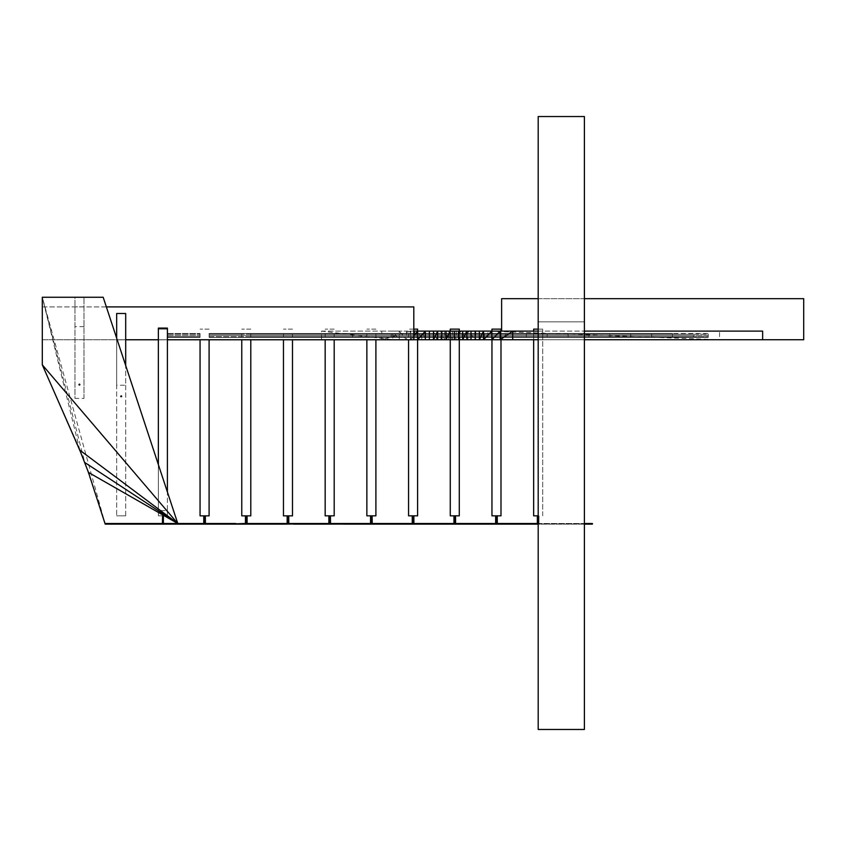 <?xml version="1.0" encoding="UTF-8"?>
<svg xmlns="http://www.w3.org/2000/svg" width="846" height="846" viewBox="0 0 846 846"><rect width="100%" height="100%" fill="white"/><g stroke="black" fill="none" stroke-linecap="round" stroke-linejoin="round"><path stroke-width="0.63" stroke-dasharray="4.23 3.17" d="M584.396 116.537L538.193 116.537L538.193 321.871L584.396 321.871L584.396 524.129L584.396 116.537L584.396 321.871L584.396 116.537L584.396 321.871L538.193 321.871L538.193 116.537L584.396 116.537L584.396 729.464L584.396 524.129L584.396 729.464L538.193 729.464L538.193 524.129L538.193 729.464L584.396 729.464L584.396 524.129L538.193 524.129L538.193 729.464L538.193 321.871L538.193 524.129L584.396 524.129L584.396 729.464M584.396 321.871L538.193 321.871L538.193 116.537L538.193 321.871L584.396 321.871M584.396 524.129L538.193 524.129M538.193 116.537L538.193 729.464M83.997 398.403L83.997 297.327L83.997 398.403L74.966 398.403L74.966 297.327L83.997 297.327L74.966 297.327L74.966 398.403M83.997 326.651L74.966 326.651M83.997 306.834L74.966 306.834L83.997 306.834M125.694 385.237L125.694 515.838L116.663 515.838L116.663 385.237L125.694 385.237L125.694 365.557M125.694 515.838L116.663 515.838M125.694 515.817L125.694 339.806L116.663 339.806L116.663 515.817M125.694 313.485L125.694 339.838L116.663 339.838L116.663 313.485M116.663 385.237L116.663 338.146M167.402 510.55L167.402 515.838L158.361 515.838L158.361 510.55L167.402 510.55L167.402 492.012M158.361 515.827L167.402 515.827L167.402 329.115L158.361 329.115L158.361 515.827M167.402 329.115L158.361 329.115M167.402 329.126L167.402 339.838L158.361 339.838L158.361 329.126M167.402 328.1L167.402 339.838L158.361 339.838L158.361 328.1M158.361 510.55L158.361 464.613M209.099 339.764L209.099 515.838L200.058 515.838L200.058 339.764M209.099 329.126L200.058 329.126L209.099 329.147M250.797 339.764L250.797 515.838L241.766 515.838L241.766 339.764M250.797 329.126L241.766 329.126L250.797 329.136M292.494 339.764L292.494 515.838L283.463 515.838L283.463 339.764M292.494 329.126L283.463 329.126L292.494 329.136M334.191 339.764L334.191 515.838L325.16 515.838L325.16 339.764M334.191 329.126L325.16 329.126L334.191 329.126M375.899 339.764L375.899 515.838L366.857 515.838L366.857 339.764M375.899 329.126L366.857 329.126L375.899 329.126M413.8 329.126L408.565 329.126L417.596 329.126L417.596 515.838L408.565 515.838L408.565 339.764M417.596 339.732L417.596 331.114M459.293 515.838L450.262 515.838L450.262 329.126L459.293 329.126L459.293 515.838M459.293 339.732L459.293 331.114M450.262 331.114L450.262 339.732M500.991 515.838L491.96 515.838L491.96 329.126L500.991 329.126L500.991 515.838M500.991 339.732L500.991 331.114M491.96 331.114L491.96 339.732M538.193 515.838L533.657 515.838L533.657 329.126L533.657 339.806L533.657 329.126L542.698 329.126L533.657 329.126L542.698 329.126L542.698 339.806L533.657 339.806L542.698 339.806L542.698 329.126L538.193 329.126M542.698 515.838L542.698 329.126L542.698 515.838M533.657 339.732L533.657 331.114M762.637 331.114L719.555 331.114L719.555 339.732L762.637 339.732L501.625 339.732L803.7 339.732L803.7 298.67L501.625 298.67L501.625 331.114M584.396 339.732L538.193 339.732M538.193 331.114L584.396 331.114M719.555 331.114L429.44 331.114L429.44 339.732L321.533 339.732L321.533 331.114L381.8 331.114L381.8 339.732L321.533 339.732M429.44 331.114L425.612 331.114L425.612 339.732L421.794 331.114L406.545 331.114L406.545 339.732L399.238 331.114L392.777 331.114L399.238 339.732L399.238 331.114L406.545 331.114M410.278 331.114L410.278 339.732M413.8 331.114L410.849 331.114L410.849 339.732L413.8 339.732M381.8 331.114L410.849 331.114L381.8 339.732L410.849 339.732L413.8 335.999M425.612 331.114L421.794 331.114L421.794 339.732L417.966 331.114L417.966 339.732L414.117 331.114L414.117 339.732M321.533 331.114L392.777 331.114L392.777 339.732L321.533 331.114M456.195 331.114L456.195 339.732L429.44 339.732M437.075 331.114L437.075 339.732L433.258 331.114L433.258 339.732M440.893 339.732L440.893 331.114L444.721 339.732L444.721 331.114L448.539 339.732L448.539 331.114L452.367 339.732L452.367 331.114L456.195 339.732L459.981 339.732L459.981 331.114L467.88 339.732L459.981 339.732M475.801 331.114L475.801 339.732L467.88 339.732L467.88 331.114L475.801 339.732L487.888 339.732L487.888 331.114L719.555 339.732L487.888 339.732M42.3 364.848L84.769 462.487L42.3 364.848L42.3 297.263L84.769 462.487L105.2 523.515L114.326 523.515L114.326 524.129L105.2 524.129L42.3 297.263L103.18 297.263L177.787 523.515L105.2 523.515L114.326 524.129L128.349 524.129L128.349 523.515L114.326 523.515M88.481 472.438L105.2 523.515M592.412 523.515L515.161 523.515L515.161 524.129L592.412 524.129M515.161 523.515L249.359 523.515L249.359 524.129L148.568 523.515L148.568 524.129L128.349 524.129M261.932 523.515L261.932 524.129L249.359 524.129M249.359 523.515L240.962 523.515L240.962 524.129L232.565 523.515L215.762 523.515L215.762 524.129L165.361 523.515L173.758 524.129L173.758 523.515L182.154 524.129L182.154 523.515L194.76 524.129L194.76 523.515M224.169 523.515L224.169 524.129M156.965 523.515L156.965 524.129L128.349 523.515M177.787 523.515L177.787 524.129M240.962 523.515L232.565 523.515L232.565 524.129M215.762 523.515L207.365 523.515L207.365 524.129M148.568 523.515L140.277 523.515L140.277 524.129M538.193 523.642L584.396 523.537L538.193 523.515M165.361 524.129L156.965 524.129M282.871 524.129L282.871 523.515L515.161 524.129L261.932 524.129M106.363 306.908L42.3 306.908L42.3 339.764L125.694 339.764M158.361 339.764L167.402 339.764M42.3 306.908L413.8 306.908L413.8 339.764L42.3 339.764L42.3 306.908M538.193 298.67L584.396 298.67M250.797 337.374L391.286 337.374L391.286 336.634L391.286 337.374L250.797 337.374L250.797 336.634L391.286 336.634L391.286 333.472L391.286 335.428L250.797 335.428L391.286 335.428L391.286 336.634L250.797 336.634L250.797 337.374L250.797 335.428L250.797 337.374L283.463 337.374L283.463 336.634L283.463 337.374L250.797 337.374L250.797 334.212L391.286 334.212L250.797 334.212L250.797 336.634L283.463 336.634L283.463 333.472L283.463 336.634L250.797 336.634L250.797 337.374L416.285 337.374L416.285 334.212L250.797 334.212L250.797 333.472L391.286 333.472L250.797 333.472L250.797 335.428L250.797 334.212L283.463 334.212L250.797 334.212L250.797 335.428L416.285 335.428L250.797 335.428L283.463 335.428L250.797 335.428L250.797 336.634L250.797 333.472L283.463 333.472L250.797 333.472L250.797 334.212L416.285 334.212L416.285 333.472L416.285 336.634L250.797 336.634L416.285 336.634L416.285 337.374L250.797 337.374M209.099 337.374L352.581 337.374L352.581 336.634L352.581 337.374L209.099 337.374L209.099 336.634L352.581 336.634L352.581 333.472L352.581 336.634L209.099 336.634L209.099 337.374L241.766 337.374L241.766 336.634L241.766 337.374L209.099 337.374L209.099 335.428L352.581 335.428L209.099 335.428L209.099 336.634L241.766 336.634L241.766 333.472L241.766 336.634L209.099 336.634L209.099 337.374M209.099 334.212L352.581 334.212L209.099 334.212L209.099 335.428L209.099 333.472L352.581 333.472L209.099 333.472L209.099 334.212L241.766 334.212L209.099 334.212L209.099 335.428L241.766 335.428L209.099 335.428L209.099 336.634L209.099 333.472L241.766 333.472L209.099 333.472L209.099 334.212M416.285 333.472L250.797 333.472L416.285 333.472M500.991 337.374L533.657 337.374L533.657 336.634L533.657 337.374L500.991 337.374L500.991 336.634L533.657 336.634L533.657 333.472L533.657 336.634L500.991 336.634L500.991 337.374L500.991 335.428L533.657 335.428L500.991 335.428L500.991 336.634L500.991 334.212L533.657 334.212L500.991 334.212L500.991 335.428L672.517 335.428L672.517 334.212L500.991 334.212L500.991 333.472L533.657 333.472L500.991 333.472L500.991 337.374L500.991 335.428L651.653 335.428L651.653 334.212L500.991 334.212L500.991 333.472L500.991 334.212L672.517 334.212L672.517 333.472L500.991 333.472L672.517 333.472L672.517 335.428L500.991 335.428L500.991 334.212L651.653 334.212L651.653 333.472L500.991 333.472L651.653 333.472L651.653 335.428L500.991 335.428L500.991 337.374L672.517 337.374L500.991 337.374M437.868 333.472L437.868 334.212L292.494 334.212L292.494 333.472L292.494 337.374L292.494 333.472L292.494 335.428L437.868 335.428L437.868 333.472L292.494 333.472L325.16 333.472L325.16 334.212L325.16 333.472L292.494 333.472L292.494 334.212L325.16 334.212L325.16 335.428L325.16 334.212L292.494 334.212L292.494 337.374L292.494 333.472L437.868 333.472M437.868 334.212L292.494 334.212L462.751 334.212L462.751 333.472L462.751 334.212L292.494 334.212L292.494 335.428L462.751 335.428L462.751 334.212L462.751 335.428L292.494 335.428L325.16 335.428L325.16 337.374L325.16 335.428L292.494 335.428L292.494 336.634L325.16 336.634L292.494 336.634L292.494 337.374L325.16 337.374L292.494 337.374L292.494 335.428L437.868 335.428L437.868 336.634L437.868 334.212M437.868 336.634L292.494 336.634L437.868 336.634L437.868 337.374L292.494 337.374L437.868 337.374L437.868 336.634M459.293 337.374L491.96 337.374L491.96 336.634L491.96 337.374L459.293 337.374L459.293 336.634L491.96 336.634L491.96 333.472L491.96 336.634L459.293 336.634L459.293 337.374L459.293 335.428L491.96 335.428L459.293 335.428L459.293 337.374L459.293 334.212L491.96 334.212L459.293 334.212L459.293 337.374L609.871 337.374L609.871 334.212L459.293 334.212L459.293 333.472L491.96 333.472L459.293 333.472L459.293 335.428L459.293 333.472L459.293 335.428L609.871 335.428L459.293 335.428L459.293 336.634L459.293 334.212L609.871 334.212L609.871 333.472L609.871 336.634L459.293 336.634L609.871 336.634L609.871 337.374L459.293 337.374L630.735 337.374L630.735 334.212L459.293 334.212L630.735 334.212L630.735 333.472L630.735 335.428L459.293 335.428L630.735 335.428L630.735 336.634L459.293 336.634L630.735 336.634L630.735 337.374L459.293 337.374M462.751 333.472L292.494 333.472L462.751 333.472M462.751 336.634L462.751 335.428L462.751 336.634L292.494 336.634L462.751 336.634L462.751 337.374L292.494 337.374L462.751 337.374L462.751 336.634M417.596 337.374L450.262 337.374L450.262 336.634L450.262 337.374L417.596 337.374L417.596 336.634L450.262 336.634L450.262 333.472L450.262 336.634L417.596 336.634L417.596 337.374L417.596 335.428L450.262 335.428L417.596 335.428L417.596 337.374L417.596 334.212L450.262 334.212L417.596 334.212L417.596 337.374L568.078 337.374L568.078 334.212L417.596 334.212L417.596 333.472L450.262 333.472L417.596 333.472L417.596 335.428L417.596 333.472L417.596 335.428L568.078 335.428L417.596 335.428L417.596 336.634L417.596 334.212L568.078 334.212L568.078 333.472L568.078 336.634L417.596 336.634L568.078 336.634L568.078 337.374L417.596 337.374L588.943 337.374L588.943 334.212L417.596 334.212L588.943 334.212L588.943 333.472L588.943 335.428L417.596 335.428L588.943 335.428L588.943 336.634L417.596 336.634L588.943 336.634L588.943 337.374L417.596 337.374M484.356 333.472L484.356 334.212L334.191 334.212L334.191 333.472L334.191 337.374L334.191 333.472L334.191 335.428L484.356 335.428L484.356 333.472L334.191 333.472L366.857 333.472L366.857 334.212L366.857 333.472L334.191 333.472L334.191 334.212L366.857 334.212L366.857 335.428L366.857 334.212L334.191 334.212L334.191 337.374L334.191 333.472L484.356 333.472M484.356 334.212L334.191 334.212L505.369 334.212L505.369 333.472L505.369 334.212L334.191 334.212L334.191 335.428L505.369 335.428L505.369 334.212L505.369 335.428L334.191 335.428L366.857 335.428L366.857 337.374L366.857 335.428L334.191 335.428L334.191 336.634L366.857 336.634L334.191 336.634L334.191 337.374L366.857 337.374L334.191 337.374L334.191 335.428L484.356 335.428L484.356 336.634L484.356 334.212M484.356 336.634L334.191 336.634L484.356 336.634L484.356 337.374L334.191 337.374L484.356 337.374L484.356 336.634M375.899 337.374L408.565 337.374L408.565 336.634L408.565 337.374L375.899 337.374L375.899 336.634L408.565 336.634L408.565 333.472L408.565 336.634L375.899 336.634L375.899 337.374L375.899 335.428L408.565 335.428L375.899 335.428L375.899 337.374L375.899 334.212L408.565 334.212L375.899 334.212L375.899 337.374L526.297 337.374L526.297 334.212L375.899 334.212L375.899 333.472L408.565 333.472L375.899 333.472L375.899 335.428L375.899 333.472L375.899 335.428L526.297 335.428L375.899 335.428L375.899 336.634L375.899 334.212L526.297 334.212L526.297 333.472L526.297 336.634L375.899 336.634L526.297 336.634L526.297 337.374L375.899 337.374L547.161 337.374L547.161 334.212L375.899 334.212L547.161 334.212L547.161 333.472L547.161 335.428L375.899 335.428L547.161 335.428L547.161 336.634L375.899 336.634L547.161 336.634L547.161 337.374L375.899 337.374M505.369 333.472L334.191 333.472L505.369 333.472M505.369 336.634L505.369 335.428L505.369 336.634L334.191 336.634L505.369 336.634L505.369 337.374L334.191 337.374L505.369 337.374L505.369 336.634M526.297 333.472L375.899 333.472L526.297 333.472M547.161 333.472L375.899 333.472L547.161 333.472M568.078 333.472L417.596 333.472L568.078 333.472M588.943 333.472L417.596 333.472L588.943 333.472M167.402 337.374L200.058 337.374L200.058 336.634L200.058 337.374L167.402 337.374L167.402 336.634L200.058 336.634L200.058 333.472L200.058 336.634L167.402 336.634L167.402 337.374M167.402 335.428L200.058 335.428L167.402 335.428L167.402 334.212L200.058 334.212L167.402 334.212L167.402 335.428M167.402 333.472L200.058 333.472L167.402 333.472L167.402 334.212L167.402 333.472M609.871 333.472L459.293 333.472L609.871 333.472M542.698 335.428L708.239 335.428L708.239 334.212L542.698 334.212L542.698 336.634L542.698 335.428L693.445 335.428L693.445 334.212L542.698 334.212L542.698 333.472L542.698 334.212L708.239 334.212L708.239 333.472L542.698 333.472L708.239 333.472L708.239 335.428L542.698 335.428L542.698 334.212L693.445 334.212L693.445 333.472L542.698 333.472L693.445 333.472L693.445 335.428L542.698 335.428L542.698 337.374L542.698 335.428M708.239 335.428L708.239 336.634L542.698 336.634L542.698 337.374L542.698 336.634L708.239 336.634L708.239 337.374L542.698 337.374L708.239 337.374L708.239 335.428M630.735 333.472L459.293 333.472L630.735 333.472M693.445 335.428L693.445 336.634L542.698 336.634L693.445 336.634L693.445 337.374L542.698 337.374L693.445 337.374L693.445 335.428M672.517 335.428L672.517 336.634L500.991 336.634L672.517 336.634L672.517 337.374L672.517 335.428M651.653 335.428L651.653 336.634L500.991 336.634L651.653 336.634L651.653 337.374L651.653 335.428M79.63 383.851L80.254 384.941L78.858 384.126L79.894 383.947L80.307 384.655L79.63 383.851L80.307 384.655L79.344 383.851L78.71 384.37L79.069 383.947M80.254 384.941L79.344 385.469L78.657 384.655L79.344 385.469L80.254 384.941L79.63 385.469M79.344 385.469L78.71 384.941M120.407 396.552L120.767 396.986L121.951 395.991L120.555 396.806L120.365 396.277L121.327 397.081L120.767 396.986L121.951 395.991L121.813 396.806L121.591 395.558M120.365 396.277L121.041 395.463L120.365 396.277M163.511 523.515L163.648 515.912L162.062 515.912L163.511 515.912L163.511 523.515L163.701 515.912L163.701 523.515L163.701 515.912L162.062 515.912L163.511 515.912L163.511 523.515L163.648 515.912L163.648 523.515L163.024 523.515L163.024 515.912L163.511 523.515M162.739 523.515L162.474 515.912L162.474 523.515L162.739 515.912L163.024 523.515L163.024 515.912L163.024 523.515L162.252 523.515L162.252 515.912L162.739 523.515M162.104 523.515L162.252 515.912L162.104 523.515M205.208 523.515L205.356 515.912L203.759 515.912L205.208 515.912L205.208 523.515L205.208 515.912L205.398 523.515L204.996 515.912L205.398 523.515L204.721 523.515L204.721 515.912L205.208 523.515L204.436 523.515L204.721 515.912M203.759 523.515L203.759 515.912L203.812 523.515L203.812 515.912L204.436 523.515L203.759 523.515L204.172 515.912L204.172 523.515L204.721 523.515M205.208 515.912L205.398 523.515M203.812 523.515L203.812 515.912M203.949 523.515L203.949 515.912M204.172 523.515L204.172 515.912M204.436 523.515L204.436 515.912M205.356 515.912L205.356 523.515M204.996 515.912L204.996 523.515M246.905 523.515L247.053 515.912L245.456 515.912L246.905 515.912L246.905 523.515L246.905 515.912L247.106 523.515L246.694 515.912L247.106 523.515L246.419 523.515L246.419 515.912L246.905 523.515L246.133 523.515L246.419 515.912M245.456 523.515L245.456 515.912L245.509 523.515L245.509 515.912L246.133 523.515L245.456 523.515L245.869 515.912L245.869 523.515L246.419 523.515M246.905 515.912L247.106 523.515M245.509 523.515L245.509 515.912M245.647 523.515L245.647 515.912M245.869 523.515L245.869 515.912M246.133 523.515L246.133 515.912M247.053 515.912L247.053 523.515M246.694 515.912L246.694 523.515M288.613 523.515L288.75 515.912L287.154 515.912L288.613 515.912L288.613 523.515L288.613 515.912L288.803 523.515L288.391 515.912L288.803 523.515L288.126 523.515L288.126 515.912L288.613 523.515L287.841 523.515L288.126 515.912M287.154 523.515L287.154 515.912L287.206 523.515L287.206 515.912L287.841 523.515L287.154 523.515L287.566 515.912L287.566 523.515L288.126 523.515M288.613 515.912L288.803 523.515M287.206 523.515L287.206 515.912M287.354 523.515L287.354 515.912M287.566 523.515L287.566 515.912M287.841 523.515L287.841 515.912M288.75 515.912L288.75 523.515M288.391 515.912L288.391 523.515M330.31 523.515L330.448 515.912L328.861 515.912L330.31 515.912L330.31 523.515L330.31 515.912L330.5 523.515L330.088 515.912L330.5 523.515L329.824 523.515L329.824 515.912L330.31 523.515L329.538 523.515L329.824 515.912M328.861 515.912L328.861 523.515L328.904 515.912L329.538 523.515L328.861 523.515L329.263 515.912L329.263 523.515L329.824 523.515M330.31 515.912L330.5 523.515M329.052 523.515L329.052 515.912M329.263 523.515L329.263 515.912M329.538 523.515L329.538 515.912M330.448 515.912L330.448 523.515M330.088 515.912L330.088 523.515M372.007 523.515L372.145 515.912L370.559 515.912L372.007 515.912L372.007 523.515L372.007 515.912L372.198 523.515L371.785 515.912L372.198 523.515L371.521 523.515L371.521 515.912L372.007 523.515L371.235 523.515L371.521 515.912M370.559 523.515L370.559 515.912L370.611 523.515L370.611 515.912L371.235 523.515L370.559 523.515L370.971 515.912L370.971 523.515L371.521 523.515M372.007 515.912L372.198 523.515M370.611 523.515L370.611 515.912M370.749 523.515L370.749 515.912M370.971 523.515L370.971 515.912M371.235 523.515L371.235 515.912M372.145 515.912L372.145 523.515M371.785 515.912L371.785 523.515M413.705 523.515L413.853 515.912L412.256 515.912L413.705 515.912L413.705 523.515L413.705 515.912L413.895 523.515L413.493 515.912L413.895 523.515L413.218 523.515L413.218 515.912L413.705 523.515L412.933 523.515L413.218 515.912M412.256 523.515L412.256 515.912L412.309 523.515L412.309 515.912L412.933 523.515L412.256 523.515L412.668 515.912L412.668 523.515L413.218 523.515M413.705 515.912L413.895 523.515M412.309 523.515L412.309 515.912M412.446 523.515L412.446 515.912M412.668 523.515L412.668 515.912M412.933 523.515L412.933 515.912M413.853 515.912L413.853 523.515M413.493 515.912L413.493 523.515M455.402 523.515L455.55 515.912L453.953 515.912L455.402 515.912L455.402 523.515L455.402 515.912L455.603 523.515L455.19 515.912L455.603 523.515L454.915 523.515L454.915 515.912L455.402 523.515L454.63 523.515L454.915 515.912M453.953 523.515L453.953 515.912L454.006 523.515L454.006 515.912L454.63 523.515L453.953 523.515L454.365 515.912L454.365 523.515L454.915 523.515M455.402 515.912L455.603 523.515M454.006 523.515L454.006 515.912M454.143 523.515L454.143 515.912M454.365 523.515L454.365 515.912M454.63 523.515L454.63 515.912M455.55 515.912L455.55 523.515M455.19 515.912L455.19 523.515M497.11 523.515L497.247 515.912L495.65 515.912L497.11 515.912L497.11 523.515L497.11 515.912L497.3 523.515L496.888 515.912L497.3 523.515L496.623 523.515L496.623 515.912L497.11 523.515L496.338 523.515L496.623 515.912M495.65 523.515L495.65 515.912L495.703 523.515L495.703 515.912L496.338 523.515L495.65 523.515L496.063 515.912L496.063 523.515L496.623 523.515M497.11 515.912L497.3 523.515M495.703 523.515L495.703 515.912M495.851 523.515L495.851 515.912M496.063 523.515L496.063 515.912M496.338 523.515L496.338 515.912M497.247 515.912L497.247 523.515M496.888 515.912L496.888 523.515M537.358 523.515L537.358 515.912L537.4 523.515L537.4 515.912L537.548 523.515L537.548 515.912L537.77 523.515L537.77 515.912L538.035 523.515L538.035 515.912L538.32 523.515L538.32 515.912L538.32 523.515L538.32 515.912L538.585 523.515L538.997 515.912L538.944 523.515L537.358 523.515L538.944 523.515L538.944 515.912L537.358 515.912L538.807 515.912L538.807 523.515L538.944 515.912L538.997 523.515L538.997 515.912L538.997 523.515L538.997 515.912L538.193 515.912M537.4 523.515L537.4 515.912M537.548 523.515L537.548 515.912M537.77 523.515L537.77 515.912M538.035 523.515L538.035 515.912M79.81 450.157L42.3 297.263M121.951 395.991L121.327 397.081"/><path stroke-width="1.27" d="M584.396 116.537L538.193 116.537L584.396 116.537L584.396 729.464L538.193 729.464L538.193 116.537M538.193 729.464L584.396 729.464M125.694 365.557L125.694 313.485L116.663 313.485L116.663 338.146M167.402 492.012L167.402 328.1L158.361 328.1L158.361 464.613M200.058 339.764L200.058 515.859L209.099 515.859L209.099 339.764M241.766 339.764L241.766 515.849L250.797 515.849L250.797 339.764M283.463 339.764L283.463 515.849L292.494 515.849L292.494 339.764M325.16 339.764L325.16 515.838L334.191 515.838L334.191 339.764M366.857 339.764L366.857 515.838L375.899 515.838L375.899 339.764M408.565 339.764L408.565 515.838L417.596 515.838L417.596 339.732M417.596 331.114L417.596 329.126L413.8 329.126M450.262 339.732L450.262 515.838L459.293 515.838L459.293 339.732M459.293 331.114L459.293 329.126L450.262 329.126L450.262 331.114M491.96 339.732L491.96 515.838L500.991 515.838L500.991 339.732M500.991 331.114L500.991 329.126L491.96 329.126L491.96 331.114M533.657 339.732L533.657 515.838L538.193 515.838M538.193 329.126L533.657 329.126L533.657 331.114M584.396 298.67L803.7 298.67L803.7 339.732L762.637 339.732L762.637 331.114L584.396 331.114M762.637 339.732L584.396 339.732M538.193 339.732L512.718 339.732L512.718 331.114L538.193 331.114M425.337 339.732L425.337 331.114L417.67 331.114L417.67 339.732L429.366 339.732L429.366 331.114L433.49 331.114L433.49 339.732L441.824 339.732L441.824 331.114L445.99 331.114L445.99 339.732L458.5 339.732L458.5 331.114L462.677 331.114L462.677 339.732L475.188 339.732L475.188 331.114L479.354 331.114L479.354 339.732L512.718 339.732M471.011 339.732L471.011 331.114L475.188 331.114M466.844 339.732L466.844 331.114L471.011 331.114M454.334 339.732L454.334 331.114L458.5 331.114M450.167 339.732L450.167 331.114L454.334 331.114M437.657 339.732L437.657 331.114L441.824 331.114M413.8 339.732L417.67 339.732L425.337 331.114L429.366 331.114M429.366 339.732L433.49 339.732L437.657 331.114L433.49 331.114M441.824 339.732L445.99 339.732L450.167 331.114L445.99 331.114M458.5 339.732L462.677 339.732L466.844 331.114L462.677 331.114M475.188 339.732L479.354 339.732L483.521 331.114L483.521 339.732L491.864 331.114L491.864 339.732L500.208 331.114L500.208 339.732L512.718 331.114L479.354 331.114M413.8 335.999L417.67 331.114L413.8 331.114M235.875 524.129L243.807 524.129L243.807 523.515L228.357 524.129L228.357 523.515L221.409 524.129L221.409 523.515L177.787 524.129L235.875 524.129L235.875 523.515L105.2 523.515L177.787 523.515L103.18 297.263L42.3 297.263L42.3 364.848L79.81 450.157L88.481 472.438L177.787 523.515L177.787 524.129L105.2 524.129L88.481 472.438M584.396 524.129L592.412 524.129L592.412 523.515L584.396 523.515L592.412 523.515M243.807 524.129L285.081 524.129L285.081 523.515L293.361 523.515L293.361 524.129L322.368 524.129L322.368 523.515L343.127 523.515L343.127 524.129L538.193 524.129M276.801 524.129L276.801 523.515L285.081 523.515M256.127 524.129L256.127 523.515L268.531 523.515L268.531 524.129L276.801 523.515L268.531 523.515M243.807 523.515L256.127 523.515M285.081 524.129L322.368 523.515L293.361 523.515M322.368 524.129L538.193 523.642M538.193 523.515L343.127 523.515M106.363 306.908L413.8 306.908L413.8 339.764L167.402 339.764M125.694 339.764L158.361 339.764M501.625 331.114L501.625 298.67L538.193 298.67M205.356 523.515L205.356 515.912L203.759 515.912L203.759 523.515M205.208 523.515L205.208 515.912M204.996 523.515L204.996 515.912M204.721 523.515L204.721 515.912M204.436 523.515L204.436 515.912M204.172 523.515L204.172 515.912M203.949 523.515L203.949 515.912M203.812 523.515L203.812 515.912M205.356 515.912L205.398 523.515M247.053 523.515L247.053 515.912L245.456 515.912L245.456 523.515M246.905 523.515L246.905 515.912M246.694 523.515L246.694 515.912M246.419 523.515L246.419 515.912M246.133 523.515L246.133 515.912M245.869 523.515L245.869 515.912M245.647 523.515L245.647 515.912M245.509 523.515L245.509 515.912M247.053 515.912L247.106 523.515M288.75 523.515L288.75 515.912L287.154 515.912L287.154 523.515M288.613 523.515L288.613 515.912M288.391 523.515L288.391 515.912M288.126 523.515L288.126 515.912M287.841 523.515L287.841 515.912M287.566 523.515L287.566 515.912M287.354 523.515L287.354 515.912M287.206 523.515L287.206 515.912M288.75 515.912L288.803 523.515M330.448 523.515L330.448 515.912L328.861 515.912L328.904 523.515L328.861 515.912M330.31 523.515L330.31 515.912M330.088 523.515L330.088 515.912M329.824 523.515L329.824 515.912M329.538 523.515L329.538 515.912M329.263 523.515L329.263 515.912M329.052 523.515L329.052 515.912M330.448 515.912L330.5 523.515M372.145 523.515L372.145 515.912L370.559 515.912L370.559 523.515M372.007 523.515L372.007 515.912M371.785 523.515L371.785 515.912M371.521 523.515L371.521 515.912M371.235 523.515L371.235 515.912M370.971 523.515L370.971 515.912M370.749 523.515L370.749 515.912M370.611 523.515L370.611 515.912M372.145 515.912L372.198 523.515M413.853 523.515L413.853 515.912L412.256 515.912L412.256 523.515M413.705 523.515L413.705 515.912M413.493 523.515L413.493 515.912M413.218 523.515L413.218 515.912M412.933 523.515L412.933 515.912M412.668 523.515L412.668 515.912M412.446 523.515L412.446 515.912M412.309 523.515L412.309 515.912M413.853 515.912L413.895 523.515M455.55 523.515L455.55 515.912L453.953 515.912L453.953 523.515M455.402 523.515L455.402 515.912M455.19 523.515L455.19 515.912M454.915 523.515L454.915 515.912M454.63 523.515L454.63 515.912M454.365 523.515L454.365 515.912M454.143 523.515L454.143 515.912M454.006 523.515L454.006 515.912M455.55 515.912L455.603 523.515M497.247 523.515L497.247 515.912L495.65 515.912L495.65 523.515M497.11 523.515L497.11 515.912M496.888 523.515L496.888 515.912M496.623 523.515L496.623 515.912M496.338 523.515L496.338 515.912M496.063 523.515L496.063 515.912M495.851 523.515L495.851 515.912M495.703 523.515L495.703 515.912M497.247 515.912L497.3 523.515M538.193 515.912L537.358 515.912L537.358 523.515M538.035 523.515L538.035 515.912M537.77 523.515L537.77 515.912M537.548 523.515L537.548 515.912M537.4 523.515L537.4 515.912M84.769 462.487L177.787 523.515L42.3 364.848M177.787 523.515L79.81 450.157"/></g></svg>
